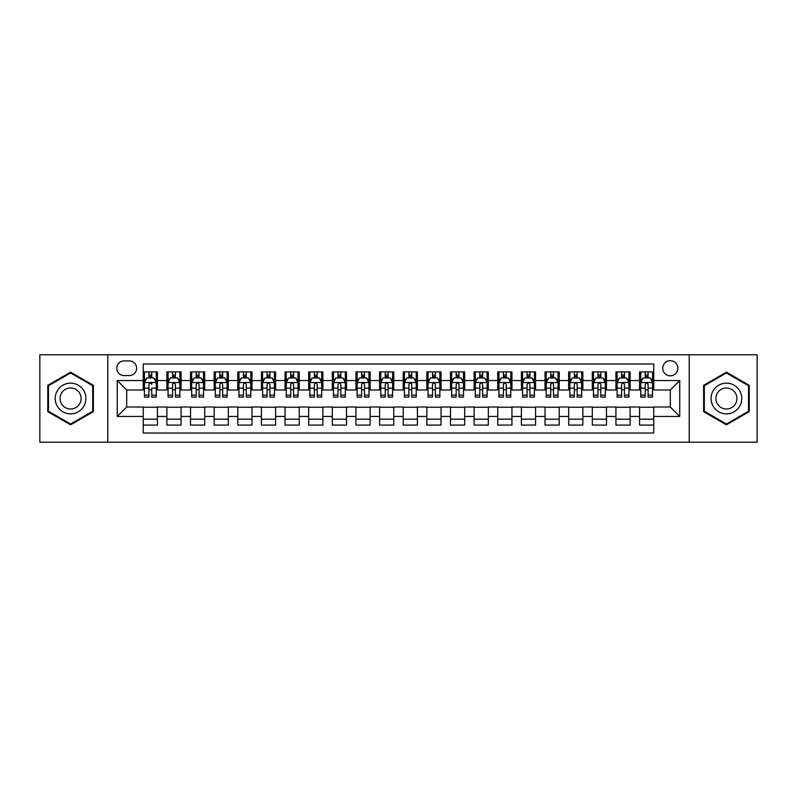 <?xml version="1.0" encoding="UTF-8"?>
<svg xmlns="http://www.w3.org/2000/svg" width="797" height="797" viewBox="0 0 797 797"><rect width="100%" height="100%" fill="white"/><g stroke="black" fill="none" stroke-linecap="round" stroke-linejoin="round"><path stroke-width="1.2" d="M670.297 360.682A7.562 7.562 0 0 0 662.735 368.244A7.562 7.562 0 0 0 670.297 375.815A7.562 7.562 0 0 0 677.858 368.244A7.562 7.562 0 0 0 670.297 360.682M689.206 442.225L757.15 442.225L757.15 354.775L689.206 354.775L689.206 442.225L107.794 442.225L107.794 354.775L39.85 354.775L39.85 442.225L107.794 442.225M653.749 371.91L639.573 371.91L639.573 380.538L630.118 380.538L630.118 389.992L639.573 389.992L639.573 380.538M630.118 380.538L630.118 371.91L615.932 371.91L615.932 380.538L606.477 380.538L606.477 389.992L615.932 389.992L615.932 380.538M606.477 380.538L606.477 371.91L592.301 371.91L592.301 380.538L582.846 380.538L582.846 389.992L592.301 389.992L592.301 380.538M582.846 380.538L582.846 371.91L568.669 371.91L568.669 380.538L559.215 380.538L559.215 389.992L568.669 389.992L568.669 380.538M559.215 380.538L559.215 371.91L545.028 371.91L545.028 380.538L535.574 380.538L535.574 389.992L545.028 389.992L545.028 380.538M535.574 380.538L535.574 371.91L521.397 371.91L521.397 380.538L511.943 380.538L511.943 389.992L521.397 389.992L521.397 380.538M511.943 380.538L511.943 371.91L497.766 371.91L497.766 380.538L488.312 380.538L488.312 389.992L497.766 389.992L497.766 380.538M488.312 380.538L488.312 371.91L474.125 371.91L474.125 380.538L464.681 380.538L464.681 389.992L474.125 389.992L474.125 380.538M464.681 380.538L464.681 371.91L450.494 371.91L450.494 380.538L441.04 380.538L441.04 389.992L450.494 389.992L450.494 380.538M441.04 380.538L441.04 371.91L426.863 371.91L426.863 380.538L417.409 380.538L417.409 389.992L426.863 389.992L426.863 380.538M417.409 380.538L417.409 371.91L403.222 371.91L403.222 380.538L393.778 380.538L393.778 389.992L403.222 389.992L403.222 380.538M393.778 380.538L393.778 371.91L379.591 371.91L379.591 380.538L370.137 380.538L370.137 389.992L379.591 389.992L379.591 380.538M370.137 380.538L370.137 371.91L355.96 371.91L355.96 380.538L346.506 380.538L346.506 389.992L355.96 389.992L355.96 380.538M346.506 380.538L346.506 371.91L332.319 371.91L332.319 380.538L322.875 380.538L322.875 389.992L332.319 389.992L332.319 380.538M322.875 380.538L322.875 371.91L308.688 371.91L308.688 380.538L299.234 380.538L299.234 389.992L308.688 389.992L308.688 380.538M299.234 380.538L299.234 371.91L285.057 371.91L285.057 380.538L275.603 380.538L275.603 389.992L285.057 389.992L285.057 380.538M275.603 380.538L275.603 371.91L261.426 371.91L261.426 380.538L251.972 380.538L251.972 389.992L261.426 389.992L261.426 380.538M251.972 380.538L251.972 371.91L237.785 371.91L237.785 380.538L228.331 380.538L228.331 389.992L237.785 389.992L237.785 380.538M228.331 380.538L228.331 371.91L214.154 371.91L214.154 380.538L204.699 380.538L204.699 389.992L214.154 389.992L214.154 380.538M204.699 380.538L204.699 371.91L190.523 371.91L190.523 380.538L181.068 380.538L181.068 389.992L190.523 389.992L190.523 380.538M181.068 380.538L181.068 371.91L166.882 371.91L166.882 389.992L157.427 389.992L157.427 371.91L143.251 371.91M143.251 425.09L157.427 425.09L157.427 407.008L166.882 407.008L166.882 425.09L181.068 425.09L181.068 407.008L190.523 407.008L190.523 416.462L181.068 416.462M190.523 416.462L190.523 425.09L204.699 425.09L204.699 407.008L214.154 407.008L214.154 416.462L204.699 416.462M214.154 416.462L214.154 425.09L228.331 425.09L228.331 407.008L237.785 407.008L237.785 416.462L228.331 416.462M237.785 416.462L237.785 425.09L251.972 425.09L251.972 407.008L261.426 407.008L261.426 416.462L251.972 416.462M261.426 416.462L261.426 425.09L275.603 425.09L275.603 407.008L285.057 407.008L285.057 416.462L275.603 416.462M285.057 416.462L285.057 425.09L299.234 425.09L299.234 407.008L308.688 407.008L308.688 416.462L299.234 416.462M308.688 416.462L308.688 425.09L322.875 425.09L322.875 407.008L332.319 407.008L332.319 416.462L322.875 416.462M332.319 416.462L332.319 425.09L346.506 425.09L346.506 407.008L355.96 407.008L355.96 416.462L346.506 416.462M355.96 416.462L355.96 425.09L370.137 425.09L370.137 407.008L379.591 407.008L379.591 416.462L370.137 416.462M379.591 416.462L379.591 425.09L393.778 425.09L393.778 407.008L403.222 407.008L403.222 416.462L393.778 416.462M403.222 416.462L403.222 425.09L417.409 425.09L417.409 407.008L426.863 407.008L426.863 416.462L417.409 416.462M426.863 416.462L426.863 425.09L441.04 425.09L441.04 407.008L450.494 407.008L450.494 416.462L441.04 416.462M450.494 416.462L450.494 425.09L464.681 425.09L464.681 407.008L474.125 407.008L474.125 416.462L464.681 416.462M474.125 416.462L474.125 425.09L488.312 425.09L488.312 407.008L497.766 407.008L497.766 416.462L488.312 416.462M497.766 416.462L497.766 425.09L511.943 425.09L511.943 407.008L521.397 407.008L521.397 416.462L511.943 416.462M521.397 416.462L521.397 425.09L535.574 425.09L535.574 407.008L545.028 407.008L545.028 416.462L535.574 416.462M545.028 416.462L545.028 425.09L559.215 425.09L559.215 407.008L568.669 407.008L568.669 416.462L559.215 416.462M568.669 416.462L568.669 425.09L582.846 425.09L582.846 407.008L592.301 407.008L592.301 416.462L582.846 416.462M592.301 416.462L592.301 425.09L606.477 425.09L606.477 407.008L615.932 407.008L615.932 416.462L606.477 416.462M615.932 416.462L615.932 425.09L630.118 425.09L630.118 407.008L639.573 407.008L639.573 416.462L630.118 416.462M124.103 375.576L129.303 375.576A7.322 7.322 0 0 0 136.636 368.244A7.322 7.322 0 0 0 129.303 360.921L124.103 360.921A7.322 7.322 0 0 0 116.78 368.244A7.322 7.322 0 0 0 124.103 375.576M689.206 354.775L107.794 354.775M653.749 380.538L653.749 363.99L143.251 363.99L143.251 389.992L126.703 389.992L126.703 407.008L143.251 407.008L143.251 433.01L653.749 433.01L653.749 407.008L670.297 407.008L670.297 389.992L653.749 389.992L653.749 380.538L679.751 380.538L679.751 416.462L653.749 416.462M143.251 416.462L117.249 416.462L117.249 380.538L143.251 380.538M639.573 416.462L639.573 425.09L653.749 425.09M143.251 377.818L144.436 377.818M148.919 377.818L151.759 377.818M156.252 377.818L157.427 377.818M143.251 389.753L144.436 389.753M148.919 389.753L151.759 389.753M156.252 389.753L157.427 389.753M143.251 407.247L157.427 407.247M143.251 419.182L157.427 419.182M166.882 389.753L168.067 389.753M172.56 389.753L175.39 389.753M179.883 389.753L181.068 389.753M166.882 377.818L168.067 377.818M172.56 377.818L175.39 377.818M179.883 377.818L181.068 377.818M166.882 407.247L181.068 407.247M166.882 419.182L181.068 419.182M190.523 407.247L204.699 407.247M190.523 419.182L204.699 419.182M190.523 377.818L191.698 377.818M196.192 377.818L199.031 377.818M203.514 377.818L204.699 377.818M190.523 389.753L191.698 389.753M196.192 389.753L199.031 389.753M203.514 389.753L204.699 389.753M214.154 407.247L228.331 407.247M214.154 419.182L228.331 419.182M214.154 377.818L215.329 377.818M219.823 377.818L222.662 377.818M227.155 377.818L228.331 377.818M214.154 389.753L215.329 389.753M219.823 389.753L222.662 389.753M227.155 389.753L228.331 389.753M237.785 407.247L251.972 407.247M237.785 419.182L251.972 419.182M237.785 377.818L238.97 377.818M243.464 377.818L246.293 377.818M250.786 377.818L251.972 377.818M237.785 389.753L238.97 389.753M243.464 389.753L246.293 389.753M250.786 389.753L251.972 389.753M261.426 407.247L275.603 407.247M261.426 419.182L275.603 419.182M261.426 377.818L262.602 377.818M267.095 377.818L269.934 377.818M274.417 377.818L275.603 377.818M261.426 389.753L262.602 389.753M267.095 389.753L269.934 389.753M274.417 389.753L275.603 389.753M285.057 407.247L299.234 407.247M285.057 419.182L299.234 419.182M285.057 377.818L286.233 377.818M290.726 377.818L293.565 377.818M298.058 377.818L299.234 377.818M285.057 389.753L286.233 389.753M290.726 389.753L293.565 389.753M298.058 389.753L299.234 389.753M308.688 407.247L322.875 407.247M308.688 419.182L322.875 419.182M308.688 377.818L309.874 377.818M314.367 377.818L317.196 377.818M321.689 377.818L322.875 377.818M308.688 389.753L309.874 389.753M314.367 389.753L317.196 389.753M321.689 389.753L322.875 389.753M332.319 407.247L346.506 407.247M332.319 419.182L346.506 419.182M332.319 377.818L333.505 377.818M337.998 377.818L340.837 377.818M345.32 377.818L346.506 377.818M332.319 389.753L333.505 389.753M337.998 389.753L340.837 389.753M345.32 389.753L346.506 389.753M355.96 407.247L370.137 407.247M355.96 419.182L370.137 419.182M355.96 377.818L357.136 377.818M361.629 377.818L364.468 377.818M368.961 377.818L370.137 377.818M355.96 389.753L357.136 389.753M361.629 389.753L364.468 389.753M368.961 389.753L370.137 389.753M379.591 407.247L393.778 407.247M379.591 419.182L393.778 419.182M379.591 377.818L380.777 377.818M385.26 377.818L388.099 377.818M392.592 377.818L393.778 377.818M379.591 389.753L380.777 389.753M385.26 389.753L388.099 389.753M392.592 389.753L393.778 389.753M403.222 407.247L417.409 407.247M403.222 419.182L417.409 419.182M403.222 377.818L404.408 377.818M408.901 377.818L411.74 377.818M416.223 377.818L417.409 377.818M403.222 389.753L404.408 389.753M408.901 389.753L411.74 389.753M416.223 389.753L417.409 389.753M426.863 407.247L441.04 407.247M426.863 419.182L441.04 419.182M426.863 377.818L428.039 377.818M432.532 377.818L435.371 377.818M439.864 377.818L441.04 377.818M426.863 389.753L428.039 389.753M432.532 389.753L435.371 389.753M439.864 389.753L441.04 389.753M450.494 407.247L464.681 407.247M450.494 419.182L464.681 419.182M450.494 377.818L451.68 377.818M456.163 377.818L459.002 377.818M463.495 377.818L464.681 377.818M450.494 389.753L451.68 389.753M456.163 389.753L459.002 389.753M463.495 389.753L464.681 389.753M474.125 407.247L488.312 407.247M474.125 419.182L488.312 419.182M474.125 377.818L475.311 377.818M479.804 377.818L482.633 377.818M487.126 377.818L488.312 377.818M474.125 389.753L475.311 389.753M479.804 389.753L482.633 389.753M487.126 389.753L488.312 389.753M497.766 407.247L511.943 407.247M497.766 419.182L511.943 419.182M497.766 377.818L498.942 377.818M503.435 377.818L506.274 377.818M510.767 377.818L511.943 377.818M497.766 389.753L498.942 389.753M503.435 389.753L506.274 389.753M510.767 389.753L511.943 389.753M521.397 407.247L535.574 407.247M521.397 419.182L535.574 419.182M521.397 377.818L522.583 377.818M527.066 377.818L529.905 377.818M534.398 377.818L535.574 377.818M521.397 389.753L522.583 389.753M527.066 389.753L529.905 389.753M534.398 389.753L535.574 389.753M545.028 407.247L559.215 407.247M545.028 419.182L559.215 419.182M545.028 377.818L546.214 377.818M550.707 377.818L553.536 377.818M558.03 377.818L559.215 377.818M545.028 389.753L546.214 389.753M550.707 389.753L553.536 389.753M558.03 389.753L559.215 389.753M568.669 407.247L582.846 407.247M568.669 419.182L582.846 419.182M568.669 377.818L569.845 377.818M574.338 377.818L577.177 377.818M581.671 377.818L582.846 377.818M568.669 389.753L569.845 389.753M574.338 389.753L577.177 389.753M581.671 389.753L582.846 389.753M592.301 407.247L606.477 407.247M592.301 419.182L606.477 419.182M592.301 377.818L593.486 377.818M597.969 377.818L600.808 377.818M605.302 377.818L606.477 377.818M592.301 389.753L593.486 389.753M597.969 389.753L600.808 389.753M605.302 389.753L606.477 389.753M615.932 407.247L630.118 407.247M615.932 419.182L630.118 419.182M615.932 377.818L617.117 377.818M621.61 377.818L624.44 377.818M628.933 377.818L630.118 377.818M615.932 389.753L617.117 389.753M621.61 389.753L624.44 389.753M628.933 389.753L630.118 389.753M639.573 407.247L653.749 407.247M639.573 419.182L653.749 419.182M639.573 377.818L640.748 377.818M645.241 377.818L648.081 377.818M652.564 377.818L653.749 377.818M639.573 389.753L640.748 389.753M645.241 389.753L648.081 389.753M652.564 389.753L653.749 389.753M126.703 389.992L117.249 380.538M126.703 407.008L117.249 416.462M679.751 380.538L670.297 389.992M679.751 416.462L670.297 407.008M70.574 424.831L93.379 411.67L93.379 385.33L70.574 372.169L47.77 385.33L47.77 411.67L70.574 424.831M749.23 385.33L726.426 372.169L703.621 385.33L703.621 411.67L726.426 424.831L749.23 411.67L749.23 385.33M151.759 371.91L151.759 377.937L151.759 374.988L148.919 374.988M156.252 395.153L151.759 395.153L151.759 397.085L156.252 397.085L156.252 382.67L153.881 377.937L146.797 377.937L144.436 382.67L144.436 388.139L144.436 371.91M144.436 392.413L144.436 394.007M144.436 379.282L144.436 374.988M144.436 395.153L144.436 397.085L148.919 397.085L148.919 395.153L144.436 395.153L144.436 388.139L148.919 388.139L148.919 392.413M156.252 379.282L156.252 374.988M151.759 395.153L151.759 388.139L156.252 388.139L156.252 371.91M148.919 377.937L148.919 371.91M151.759 392.413L151.759 394.007M148.919 395.153L148.919 384.433C149.866 382.62 150.812 382.62 151.759 384.433L151.759 382.55M70.574 383.138A15.362 15.362 0 0 0 55.212 398.5A15.362 15.362 0 0 0 70.574 413.862A15.362 15.362 0 0 0 85.937 398.5A15.362 15.362 0 0 0 70.574 383.138M70.574 387.98A10.52 10.52 0 0 0 60.054 398.5A10.52 10.52 0 0 0 70.574 409.02A10.52 10.52 0 0 0 81.095 398.5A10.52 10.52 0 0 0 70.574 387.98M92.671 411.262L70.574 424.014L48.478 411.262L48.478 385.738L70.574 372.986L92.671 385.738L92.671 411.262M713.126 390.819A15.362 15.362 0 0 0 718.745 411.8A15.362 15.362 0 0 0 739.726 406.181A15.362 15.362 0 0 0 734.107 385.2A15.362 15.362 0 0 0 713.126 390.819M717.32 393.24A10.52 10.52 0 0 0 721.165 407.606A10.52 10.52 0 0 0 735.531 403.76A10.52 10.52 0 0 0 731.686 389.394A10.52 10.52 0 0 0 717.32 393.24M748.522 385.738L748.522 411.262L726.426 424.014L704.329 411.262L704.329 385.738L726.426 372.986L748.522 385.738M175.39 374.988L172.56 374.988M179.883 395.153L175.39 395.153L175.39 397.085L179.883 397.085L179.883 382.67L177.522 377.937L170.428 377.937L168.067 382.67L168.067 397.085L172.56 397.085L172.56 395.153L168.067 395.153M168.067 382.67L168.067 371.91M179.883 382.67L179.883 371.91M172.56 377.937L172.56 371.91M175.39 371.91L175.39 377.937M175.39 395.153L175.39 384.433C174.453 382.62 173.507 382.62 172.56 384.433L172.56 395.153M199.031 374.988L196.192 374.988M203.514 395.153L199.031 395.153L199.031 397.085L203.514 397.085L203.514 382.67L201.153 377.937L194.06 377.937L191.698 382.67L191.698 397.085L196.192 397.085L196.192 395.153L191.698 395.153M191.698 382.67L191.698 371.91M203.514 382.67L203.514 371.91M196.192 377.937L196.192 371.91M199.031 371.91L199.031 377.937M199.031 395.153L199.031 384.433C198.084 382.62 197.138 382.62 196.192 384.433L196.192 395.153M222.662 374.988L219.823 374.988M227.155 395.153L222.662 395.153L222.662 397.085L227.155 397.085L227.155 382.67L224.784 377.937L217.701 377.937L215.329 382.67L215.329 397.085L219.823 397.085L219.823 395.153L215.329 395.153M215.329 382.67L215.329 371.91M227.155 382.67L227.155 371.91M219.823 377.937L219.823 371.91M222.662 371.91L222.662 377.937M222.662 395.153L222.662 384.433C221.715 382.62 220.769 382.62 219.823 384.433L219.823 395.153M246.293 374.988L243.464 374.988M250.786 395.153L246.293 395.153L246.293 397.085L250.786 397.085L250.786 382.67L248.425 377.937L241.332 377.937L238.97 382.67L238.97 397.085L243.464 397.085L243.464 395.153L238.97 395.153M238.97 382.67L238.97 371.91M250.786 382.67L250.786 371.91M243.464 377.937L243.464 371.91M246.293 371.91L246.293 377.937M246.293 395.153L246.293 384.433C245.346 382.62 244.41 382.62 243.464 384.433L243.464 395.153M269.934 374.988L267.095 374.988M274.417 395.153L269.934 395.153L269.934 397.085L274.417 397.085L274.417 382.67L272.056 377.937L264.963 377.937L262.602 382.67L262.602 397.085L267.095 397.085L267.095 395.153L262.602 395.153M262.602 382.67L262.602 371.91M274.417 382.67L274.417 371.91M267.095 377.937L267.095 371.91M269.934 371.91L269.934 377.937M269.934 395.153L269.934 384.433C268.988 382.62 268.041 382.62 267.095 384.433L267.095 395.153M293.565 374.988L290.726 374.988M298.058 395.153L293.565 395.153L293.565 397.085L298.058 397.085L298.058 382.67L295.687 377.937L288.604 377.937L286.233 382.67L286.233 397.085L290.726 397.085L290.726 395.153L286.233 395.153M286.233 382.67L286.233 371.91M298.058 382.67L298.058 371.91M290.726 377.937L290.726 371.91M293.565 371.91L293.565 377.937M293.565 395.153L293.565 384.433C292.619 382.62 291.672 382.62 290.726 384.433L290.726 395.153M317.196 374.988L314.367 374.988M321.689 395.153L317.196 395.153L317.196 397.085L321.689 397.085L321.689 382.67L319.328 377.937L312.235 377.937L309.874 382.67L309.874 397.085L314.367 397.085L314.367 395.153L309.874 395.153M309.874 382.67L309.874 371.91M321.689 382.67L321.689 371.91M314.367 377.937L314.367 371.91M317.196 371.91L317.196 377.937M317.196 395.153L317.196 384.433C316.25 382.62 315.313 382.62 314.367 384.433L314.367 395.153M340.837 374.988L337.998 374.988M345.32 395.153L340.837 395.153L340.837 397.085L345.32 397.085L345.32 382.67L342.959 377.937L335.866 377.937L333.505 382.67L333.505 397.085L337.998 397.085L337.998 395.153L333.505 395.153M333.505 382.67L333.505 371.91M345.32 382.67L345.32 371.91M337.998 377.937L337.998 371.91M340.837 371.91L340.837 377.937M340.837 395.153L340.837 384.433C339.891 382.62 338.944 382.62 337.998 384.433L337.998 395.153M364.468 374.988L361.629 374.988M368.961 395.153L364.468 395.153L364.468 397.085L368.961 397.085L368.961 382.67L366.59 377.937L359.507 377.937L357.136 382.67L357.136 397.085L361.629 397.085L361.629 395.153L357.136 395.153M357.136 382.67L357.136 371.91M368.961 382.67L368.961 371.91M361.629 377.937L361.629 371.91M364.468 371.91L364.468 377.937M364.468 395.153L364.468 384.433C363.522 382.62 362.575 382.62 361.629 384.433L361.629 395.153M388.099 374.988L385.26 374.988M392.592 395.153L388.099 395.153L388.099 397.085L392.592 397.085L392.592 382.67L390.231 377.937L383.138 377.937L380.777 382.67L380.777 397.085L385.26 397.085L385.26 395.153L380.777 395.153M380.777 382.67L380.777 371.91M392.592 382.67L392.592 371.91M385.26 377.937L385.26 371.91M388.099 371.91L388.099 377.937M388.099 395.153L388.099 384.433C387.153 382.62 386.216 382.62 385.26 384.433L385.26 395.153M411.74 374.988L408.901 374.988M416.223 395.153L411.74 395.153L411.74 397.085L416.223 397.085L416.223 382.67L413.862 377.937L406.769 377.937L404.408 382.67L404.408 397.085L408.901 397.085L408.901 395.153L404.408 395.153M404.408 382.67L404.408 371.91M416.223 382.67L416.223 371.91M408.901 377.937L408.901 371.91M411.74 371.91L411.74 377.937M411.74 395.153L411.74 384.433C410.794 382.62 409.847 382.62 408.901 384.433L408.901 395.153M435.371 374.988L432.532 374.988M439.864 395.153L435.371 395.153L435.371 397.085L439.864 397.085L439.864 382.67L437.493 377.937L430.41 377.937L428.039 382.67L428.039 397.085L432.532 397.085L432.532 395.153L428.039 395.153M428.039 382.67L428.039 371.91M439.864 382.67L439.864 371.91M432.532 377.937L432.532 371.91M435.371 371.91L435.371 377.937M435.371 395.153L435.371 384.433C434.425 382.62 433.478 382.62 432.532 384.433L432.532 395.153M459.002 374.988L456.163 374.988M463.495 395.153L459.002 395.153L459.002 397.085L463.495 397.085L463.495 382.67L461.134 377.937L454.041 377.937L451.68 382.67L451.68 397.085L456.163 397.085L456.163 395.153L451.68 395.153M451.68 382.67L451.68 371.91M463.495 382.67L463.495 371.91M456.163 377.937L456.163 371.91M459.002 371.91L459.002 377.937M459.002 395.153L459.002 384.433C458.056 382.62 457.109 382.62 456.163 384.433L456.163 395.153M482.633 374.988L479.804 374.988M487.126 395.153L482.633 395.153L482.633 397.085L487.126 397.085L487.126 382.67L484.765 377.937L477.672 377.937L475.311 382.67L475.311 397.085L479.804 397.085L479.804 395.153L475.311 395.153M475.311 382.67L475.311 371.91M487.126 382.67L487.126 371.91M479.804 377.937L479.804 371.91M482.633 371.91L482.633 377.937M482.633 395.153L482.633 384.433C481.697 382.62 480.75 382.62 479.804 384.433L479.804 395.153M506.274 374.988L503.435 374.988M510.767 395.153L506.274 395.153L506.274 397.085L510.767 397.085L510.767 382.67L508.396 377.937L501.313 377.937L498.942 382.67L498.942 397.085L503.435 397.085L503.435 395.153L498.942 395.153M498.942 382.67L498.942 371.91M510.767 382.67L510.767 371.91M503.435 377.937L503.435 371.91M506.274 371.91L506.274 377.937M506.274 395.153L506.274 384.433C505.328 382.62 504.381 382.62 503.435 384.433L503.435 395.153M529.905 374.988L527.066 374.988M534.398 395.153L529.905 395.153L529.905 397.085L534.398 397.085L534.398 382.67L532.037 377.937L524.944 377.937L522.583 382.67L522.583 397.085L527.066 397.085L527.066 395.153L522.583 395.153M522.583 382.67L522.583 371.91M534.398 382.67L534.398 371.91M527.066 377.937L527.066 371.91M529.905 371.91L529.905 377.937M529.905 395.153L529.905 384.433C528.959 382.62 528.012 382.62 527.066 384.433L527.066 395.153M553.536 374.988L550.707 374.988M558.03 395.153L553.536 395.153L553.536 397.085L558.03 397.085L558.03 382.67L555.668 377.937L548.575 377.937L546.214 382.67L546.214 397.085L550.707 397.085L550.707 395.153L546.214 395.153M546.214 382.67L546.214 371.91M558.03 382.67L558.03 371.91M550.707 377.937L550.707 371.91M553.536 371.91L553.536 377.937M553.536 395.153L553.536 384.433C552.6 382.62 551.654 382.62 550.707 384.433L550.707 395.153M577.177 374.988L574.338 374.988M581.671 395.153L577.177 395.153L577.177 397.085L581.671 397.085L581.671 382.67L579.299 377.937L572.216 377.937L569.845 382.67L569.845 397.085L574.338 397.085L574.338 395.153L569.845 395.153M569.845 382.67L569.845 371.91M581.671 382.67L581.671 371.91M574.338 377.937L574.338 371.91M577.177 371.91L577.177 377.937M577.177 395.153L577.177 384.433C576.231 382.62 575.285 382.62 574.338 384.433L574.338 395.153M600.808 374.988L597.969 374.988M605.302 395.153L600.808 395.153L600.808 397.085L605.302 397.085L605.302 382.67L602.94 377.937L595.847 377.937L593.486 382.67L593.486 397.085L597.969 397.085L597.969 395.153L593.486 395.153M593.486 382.67L593.486 371.91M605.302 382.67L605.302 371.91M597.969 377.937L597.969 371.91M600.808 371.91L600.808 377.937M600.808 395.153L600.808 384.433C599.862 382.62 598.916 382.62 597.969 384.433L597.969 395.153M624.44 374.988L621.61 374.988M628.933 395.153L624.44 395.153L624.44 397.085L628.933 397.085L628.933 382.67L626.572 377.937L619.478 377.937L617.117 382.67L617.117 397.085L621.61 397.085L621.61 395.153L617.117 395.153M617.117 382.67L617.117 371.91M628.933 382.67L628.933 371.91M621.61 377.937L621.61 371.91M624.44 371.91L624.44 377.937M624.44 395.153L624.44 384.433C623.503 382.62 622.557 382.62 621.61 384.433L621.61 395.153M648.081 374.988L645.241 374.988M652.564 395.153L648.081 395.153L648.081 397.085L652.564 397.085L652.564 382.67L650.203 377.937L643.119 377.937L640.748 382.67L640.748 397.085L645.241 397.085L645.241 395.153L640.748 395.153M640.748 382.67L640.748 371.91M652.564 382.67L652.564 371.91M645.241 377.937L645.241 371.91M648.081 371.91L648.081 377.937M648.081 395.153L648.081 384.433C647.134 382.62 646.188 382.62 645.241 384.433L645.241 395.153M166.882 416.462L157.427 416.462M166.882 380.538L157.427 380.538M156.192 382.55L144.486 382.55M144.436 379.242L146.14 379.242M154.538 379.242L156.252 379.242M151.759 376.493L148.919 376.493M179.823 382.55L168.127 382.55M168.067 379.242L169.781 379.242M178.169 379.242L179.883 379.242M172.56 388.139L168.067 388.139M179.883 388.139L175.39 388.139M175.39 376.493L172.56 376.493M203.454 382.55L191.758 382.55M191.698 379.242L193.412 379.242M201.8 379.242L203.514 379.242M196.192 388.139L191.698 388.139M203.514 388.139L199.031 388.139M199.031 376.493L196.192 376.493M227.095 382.55L215.389 382.55M215.329 379.242L217.043 379.242M225.441 379.242L227.155 379.242M219.823 388.139L215.329 388.139M227.155 388.139L222.662 388.139M222.662 376.493L219.823 376.493M250.726 382.55L239.03 382.55M238.97 379.242L240.684 379.242M249.072 379.242L250.786 379.242M243.464 388.139L238.97 388.139M250.786 388.139L246.293 388.139M246.293 376.493L243.464 376.493M274.357 382.55L262.661 382.55M262.602 379.242L264.315 379.242M272.704 379.242L274.417 379.242M267.095 388.139L262.602 388.139M274.417 388.139L269.934 388.139M269.934 376.493L267.095 376.493M297.998 382.55L286.292 382.55M286.233 379.242L287.946 379.242M296.345 379.242L298.058 379.242M290.726 388.139L286.233 388.139M298.058 388.139L293.565 388.139M293.565 376.493L290.726 376.493M321.629 382.55L309.933 382.55M309.874 379.242L311.587 379.242M319.976 379.242L321.689 379.242M314.367 388.139L309.874 388.139M321.689 388.139L317.196 388.139M317.196 376.493L314.367 376.493M345.26 382.55L333.564 382.55M333.505 379.242L335.218 379.242M343.607 379.242L345.32 379.242M337.998 388.139L333.505 388.139M345.32 388.139L340.837 388.139M340.837 376.493L337.998 376.493M368.901 382.55L357.195 382.55M357.136 379.242L358.849 379.242M367.248 379.242L368.961 379.242M361.629 388.139L357.136 388.139M368.961 388.139L364.468 388.139M364.468 376.493L361.629 376.493M392.532 382.55L380.836 382.55M380.777 379.242L382.49 379.242M390.879 379.242L392.592 379.242M385.26 388.139L380.777 388.139M392.592 388.139L388.099 388.139M388.099 376.493L385.26 376.493M416.164 382.55L404.468 382.55M404.408 379.242L406.121 379.242M414.51 379.242L416.223 379.242M408.901 388.139L404.408 388.139M416.223 388.139L411.74 388.139M411.74 376.493L408.901 376.493M439.805 382.55L428.099 382.55M428.039 379.242L429.752 379.242M438.151 379.242L439.864 379.242M432.532 388.139L428.039 388.139M439.864 388.139L435.371 388.139M435.371 376.493L432.532 376.493M463.436 382.55L451.74 382.55M451.68 379.242L453.393 379.242M461.782 379.242L463.495 379.242M456.163 388.139L451.68 388.139M463.495 388.139L459.002 388.139M459.002 376.493L456.163 376.493M487.067 382.55L475.371 382.55M475.311 379.242L477.024 379.242M485.413 379.242L487.126 379.242M479.804 388.139L475.311 388.139M487.126 388.139L482.633 388.139M482.633 376.493L479.804 376.493M510.708 382.55L499.002 382.55M498.942 379.242L500.655 379.242M509.054 379.242L510.767 379.242M503.435 388.139L498.942 388.139M510.767 388.139L506.274 388.139M506.274 376.493L503.435 376.493M534.339 382.55L522.643 382.55M522.583 379.242L524.296 379.242M532.685 379.242L534.398 379.242M527.066 388.139L522.583 388.139M534.398 388.139L529.905 388.139M529.905 376.493L527.066 376.493M557.97 382.55L546.274 382.55M546.214 379.242L547.928 379.242M556.316 379.242L558.03 379.242M550.707 388.139L546.214 388.139M558.03 388.139L553.536 388.139M553.536 376.493L550.707 376.493M581.611 382.55L569.905 382.55M569.845 379.242L571.559 379.242M579.957 379.242L581.671 379.242M574.338 388.139L569.845 388.139M581.671 388.139L577.177 388.139M577.177 376.493L574.338 376.493M605.242 382.55L593.546 382.55M593.486 379.242L595.2 379.242M603.588 379.242L605.302 379.242M597.969 388.139L593.486 388.139M605.302 388.139L600.808 388.139M600.808 376.493L597.969 376.493M628.873 382.55L617.177 382.55M617.117 379.242L618.831 379.242M627.219 379.242L628.933 379.242M621.61 388.139L617.117 388.139M628.933 388.139L624.44 388.139M624.44 376.493L621.61 376.493M652.514 382.55L640.808 382.55M640.748 379.242L642.462 379.242M650.86 379.242L652.564 379.242M645.241 388.139L640.748 388.139M652.564 388.139L648.081 388.139M648.081 376.493L645.241 376.493"/></g></svg>
